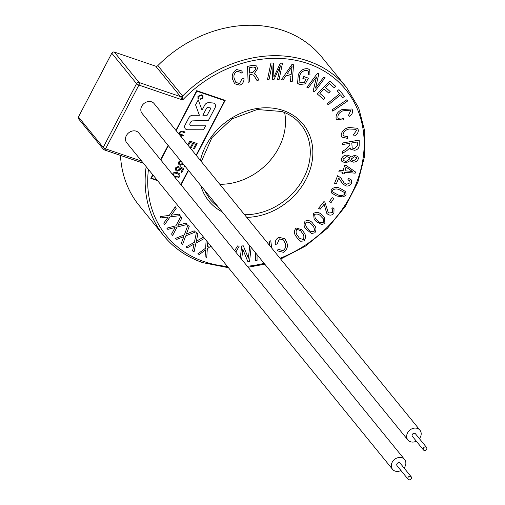 <?xml version="1.0" encoding="UTF-8"?>
<svg xmlns="http://www.w3.org/2000/svg" width="505" height="505" viewBox="0 0 505 505"><rect width="100%" height="100%" fill="white"/><g stroke="black" fill="none" stroke-linecap="round" stroke-linejoin="round"><path stroke-width="0.76" d="M202.884 115.26L207.132 115.266L210.452 108.916A0.997 0.827 140.9 0 0 209.872 107.754L207.593 107.628A0.997 0.827 140.9 0 0 206.551 108.247L202.877 115.279L207.145 115.285L210.465 108.935A0.997 0.827 140.9 0 0 210.415 108.013M214.915 104.036L214.903 104.024A3.983 3.301 140.9 0 0 213.609 103.14A3.983 3.301 140.9 0 0 212.757 102.969L208.874 102.704A3.983 3.301 140.9 0 0 204.67 105.166L202.044 110.197L198.244 99.838L195.58 104.901L199.374 115.254L192.834 115.241A3.983 3.301 140.9 0 0 188.876 117.715L185.051 125.032A3.983 3.301 140.9 0 0 185.234 128.668A3.983 3.301 140.9 0 0 185.24 128.674A3.983 3.301 140.9 0 0 187.658 129.76L203.534 129.785L205.611 125.821L191.294 125.777A1.995 1.654 -39.1 0 1 190.101 125.246A1.995 1.654 -39.1 0 1 190.019 123.435L190.701 122.128A1.995 1.654 -39.1 0 1 192.601 120.891L208.502 120.285L215.098 107.672A3.983 3.301 140.9 0 0 214.915 104.036A3.983 3.301 140.9 0 0 214.903 104.024A3.983 3.301 140.9 0 0 213.596 103.121A3.983 3.301 140.9 0 0 212.738 102.957L208.862 102.685A3.983 3.301 140.9 0 0 204.658 105.154L202.032 110.172M424.112 450.403A1.995 1.654 140.9 0 0 426.384 449.639A1.995 1.654 140.9 0 0 426.555 447.436A1.995 1.654 140.9 0 0 425.898 446.988A1.995 1.654 140.9 0 0 423.626 447.746A1.995 1.654 140.9 0 0 423.461 449.955A1.995 1.654 140.9 0 0 424.112 450.403M426.555 447.436L415.476 433.827A1.995 1.654 140.9 0 0 414.82 433.378A1.995 1.654 140.9 0 0 412.547 434.136A1.995 1.654 140.9 0 0 412.383 436.345L423.461 449.955M408.772 479.75A1.995 1.654 140.9 0 0 411.045 478.992A1.995 1.654 140.9 0 0 411.209 476.783A1.995 1.654 140.9 0 0 410.552 476.335A1.995 1.654 140.9 0 0 408.286 477.099A1.995 1.654 140.9 0 0 408.116 479.302A1.995 1.654 140.9 0 0 408.772 479.75M411.209 476.783L400.13 463.18A1.995 1.654 140.9 0 0 399.48 462.731A1.995 1.654 140.9 0 0 397.208 463.489A1.995 1.654 140.9 0 0 397.037 465.692L408.116 479.302M404.063 468.009A7.771 6.445 140.9 0 0 404.612 459.531A7.771 6.445 140.9 0 0 402.062 457.783A7.771 6.445 140.9 0 0 393.206 460.743A7.771 6.445 140.9 0 0 392.555 469.341A7.771 6.445 140.9 0 0 395.106 471.089A7.771 6.445 140.9 0 0 400.97 470.521M404.612 459.531L138.755 132.922A7.771 6.445 140.9 0 0 136.211 131.174A7.771 6.445 140.9 0 0 127.355 134.134A7.771 6.445 140.9 0 0 126.704 142.732L392.555 469.341M419.402 438.656A7.771 6.445 140.9 0 0 419.958 430.178A7.771 6.445 140.9 0 0 417.408 428.429A7.771 6.445 140.9 0 0 408.551 431.39A7.771 6.445 140.9 0 0 407.901 439.994A7.771 6.445 140.9 0 0 410.451 441.742A7.771 6.445 140.9 0 0 416.316 441.174M419.958 430.178L154.101 103.576A7.771 6.445 140.9 0 0 151.55 101.821A7.771 6.445 140.9 0 0 142.694 104.787A7.771 6.445 140.9 0 0 142.05 113.385L407.901 439.994M346.493 87.422L321.723 56.989A117.671 97.553 140.9 0 0 283.141 30.502A117.671 97.553 140.9 0 0 157.844 65.599L182.621 96.032L182.627 99.99L180.5 96.632L155.723 66.193L114.313 52.066L139.09 82.498L180.5 96.632A1.995 1.654 -39.1 0 0 182.621 96.032A117.671 97.553 -39.1 0 1 307.917 60.941A117.671 97.553 -39.1 0 1 346.493 87.422L358.657 107.799L364.78 131.3L364.522 156.544L357.912 182.078L345.344 206.419L327.549 228.159L305.563 246.049L280.654 259.046M120.487 155.407A117.671 97.553 140.9 0 0 139.203 205.56L163.974 235.993A117.671 97.553 -39.1 0 1 146.16 166.631M235.829 82.422L239.522 83.489L242.248 78.382L243.972 78.313C244.205 81.387 242.848 83.678 239.913 85.194L234.604 83.742L232.641 79.285C231.467 75.213 232.837 71.962 236.75 69.545L241.63 70.87M234.598 83.735L232.641 79.285C231.473 75.22 232.843 71.975 236.757 69.551L241.63 70.877L242.469 72.228L240.992 73.263L240.336 72.228M248.113 82.271L247.545 66.382L253.018 65.252L256.673 65.966L257.569 68.674L254.255 73.724L255.877 74.986L258.989 80.024L256.938 80.447L253.75 75.283L251.383 74.494L249.495 74.879L249.741 81.93L248.113 82.271L247.551 66.389L253.024 65.259L256.679 65.978M254.242 73.717L255.871 74.974M256.938 80.447L253.75 75.289M277.554 79.481L280.401 65.839L274.038 79.411L272.599 79.38L271.987 65.442L269.089 79.31L267.549 79.285L270.939 62.98L273.35 63.03L273.887 77.05L280.332 63.163L282.491 63.207L279.101 79.506L277.554 79.481L280.389 65.871M273.88 77.044L280.332 63.163L282.497 63.213M272.599 79.38L271.98 65.467M281.474 79.657L291.928 64.482L293.563 64.785L292.218 81.677L290.482 81.349L290.962 76.255L286.177 75.352L283.09 79.96L281.474 79.657L291.94 64.489L293.563 64.785M308.41 74.974L308.252 71.319L307.078 70.511C303.84 70.189 301.416 71.735 299.818 75.163L299.074 81.804L300.431 82.725L304.42 82.309L305.986 79.487L302.823 78.313L303.802 76.514L308.372 78.199L305.266 83.855L299.484 84.575L297.584 83.249L298.278 74.727C300.488 70.22 303.751 68.244 308.056 68.794L309.735 69.93L309.963 74.948L308.41 74.974L308.252 71.312M299.074 81.804L300.437 82.732L304.427 82.321L305.973 79.487M313.138 91.089L316.502 76.937L308.138 88.085L306.914 87.346L317.563 73.162L318.851 73.938L315.518 88.091L323.875 76.956L325.081 77.675L314.432 91.866L313.138 91.089L316.49 76.956M315.524 88.066L323.869 76.943L325.081 77.675M317.279 93.936L329.778 81.078L335.793 86.355L334.329 87.883L329.411 83.571L325.586 87.51L330.188 91.544L328.717 93.053L324.115 89.013L319.861 93.393L324.961 97.863L323.497 99.39L317.279 93.936M325.586 87.504L330.182 91.531M328.206 104.844L327.297 103.727L339.568 93.734L337.296 90.944L338.931 89.612L344.397 96.322L342.762 97.667L340.484 94.864L328.212 104.857L327.297 103.727M332.751 111.138L331.981 109.907L346.79 99.794L347.573 101.032L332.763 111.144L331.981 109.907M337.889 117.646C339.126 119.237 340.9 119.489 343.211 118.404L343.305 120.045L336.614 119.445L336.128 118.65C335.623 114.667 337.649 111.599 342.207 109.459L351.846 108.992L352.37 109.837C353.052 112.299 352.137 114.471 349.624 116.339L348.545 115.291L350.577 110.778L350.205 110.166M343.488 135.858L347.787 136.703L347.49 138.383L341.866 137.082L341.14 135.422C341.614 131.287 344.221 128.636 348.955 127.462L357.559 128.302L358.316 130.037C358.367 132.676 357.01 134.671 354.232 136.009L353.475 134.709L356.429 130.606L355.88 129.331L349.226 128.996C345.641 129.772 343.57 131.704 343.028 134.803L343.495 135.864L347.8 136.716M342.422 144.575L342.422 143.016L359.181 140.112L359.181 145.314C359.124 148.079 357.603 149.739 354.611 150.282L350.704 149.278L350.041 147.776L346.979 150.522L342.409 153.362L342.409 151.412L345.9 149.246L349.864 145.08L349.864 143.287L342.422 144.575L342.428 143.029L359.181 140.112M350.704 149.278L350.041 147.782M342.409 153.362L342.403 151.405L345.893 149.24L349.858 145.074L349.858 143.287M341.904 161.505L341.348 159.22C342.238 156.55 344.132 155.174 347.03 155.092L350.451 156.203L350.924 157.188L354.605 155.269L357.894 156.474L358.392 158.532C357.647 160.855 356.025 162.061 353.519 162.155L350.811 161.202L350.426 160.533L345.811 162.932L341.904 161.505L341.342 159.208C342.226 156.537 344.12 155.168 347.023 155.085L350.457 156.209M338.83 171.801L339.227 170.324L343.135 170.652L344.562 165.476L346.398 165.634L355.482 171.971L355.16 173.171L344.58 172.287L344.132 173.903L342.295 173.752L342.731 172.129L338.83 171.801L339.234 170.33L343.141 170.658L344.568 165.482L346.405 165.64L355.482 171.971M347.857 179.837L348.658 178.404L351.31 179.931L351.619 183.182C350.293 185.518 348.368 186.421 345.837 185.884L342.586 183.788L338.659 178.126L336.343 183.858L334.493 183.454L337.618 175.721L340.768 177.817L343.981 182.759L346.468 184.413L350.053 182.785L349.801 180.822L347.85 179.824L348.652 178.398L351.303 179.925M331.4 192.872L331.091 189.564C334.083 187.052 337.239 186.736 340.566 188.605L345.755 191.666L346.083 194.999L343.173 196.982L336.601 195.953L331.406 192.878L331.084 189.558C334.089 187.065 337.252 186.743 340.572 188.611L345.755 191.666M329.418 201.703L332.113 197.619L333.811 198.459L331.116 202.549L329.418 201.703L332.113 197.619M326.735 213.287L324.109 204.235L320.107 209.278L318.598 208.287L323.989 201.495L324.942 202.341L328.193 212.378L328.919 213.028L332.656 212.523L332.675 209.695L331.703 208.855L332.89 207.656L334.026 208.735L333.919 213.407C331.949 215.345 329.929 215.641 327.871 214.309L326.735 213.287L324.103 204.222M313.523 213.337C317.02 211.746 319.93 212.409 322.247 215.319L324.311 217.428L324.949 223.481L321.685 224.573L316.218 221.499L314.148 219.385L313.529 213.35C317.033 211.753 319.936 212.416 322.253 215.332L324.311 217.434M305.127 221.095C308.725 219.915 311.459 220.944 313.321 224.182L313.327 224.188C316.187 226.619 316.711 229.485 314.905 232.786L311.604 233.487L306.699 229.693C303.84 227.25 303.316 224.39 305.127 221.095L305.134 221.102C308.738 219.921 311.465 220.95 313.327 224.188L313.321 224.182M306.402 229.327L306.699 229.693C303.846 227.263 303.322 224.397 305.134 221.102M297.893 238.947L296.403 236.813C293.96 234.011 293.834 231.044 296.018 227.925L301.977 229.775L303.549 232.035C305.998 234.85 306.131 237.817 303.947 240.935L300.664 241.251L297.893 238.947L296.41 236.82C293.954 234.004 293.822 231.037 296.012 227.919L301.984 229.781M275.364 244.287C274.871 241.302 276.046 238.947 278.88 237.23L284.883 238.789L286.739 242.432C288.273 246.333 287.175 249.621 283.425 252.304L278.002 250.966L277.415 250.133L278.817 249.003L279.246 249.596L282.933 250.638C285.672 248.561 286.398 246.055 285.11 243.139L283.558 239.957L279.423 238.871L277.106 244.092L275.364 244.287M269.683 245.563L269.14 241.251L270.775 240.784L271.69 248.031M257.045 254.665L257.07 260.454L255.435 260.738L255.397 252.639M251.149 247.412L249.539 261.533L247.86 261.653L242.823 249.356L241.68 259.362M240.317 257.689L241.655 245.967L243.328 245.847L248.365 258.162L249.773 245.727M239.244 246.068L237.558 245.935L234.636 250.707L237.552 245.929L239.237 246.061L235.803 252.14M210.869 246.137L207.321 248.712L206.753 257.443L205.081 256.767L205.617 249.893M205.087 256.78L205.623 249.899L199.317 254.482L197.796 253.87L205.642 248.182L206.135 240.317L205.642 248.182M207.41 246.92L208.578 245.979M204.544 238.366L195.921 243.107L194.071 251.85L192.556 250.922L194.103 244.048L187.361 247.766L185.991 246.932L194.381 242.324L196.401 232.66L197.973 233.619L196.275 241.314L203.547 237.135M196.268 241.302L197.531 240.525M186.358 234.074L194.154 230.823L195.467 231.972L185.739 235.86L182.595 244.502L181.276 243.347L183.839 236.561L176.763 239.395L175.563 238.341L184.382 234.844L187.841 225.287L189.205 226.486L186.364 234.08L194.147 230.81L195.473 231.978M172.647 235.393L171.567 234.042L175.109 227.49L167.837 229.377L166.846 228.14L175.898 225.811L180.746 216.569L181.869 217.983L177.937 225.318L185.954 223.084L187.058 224.46L177.053 227.042L172.659 235.399L171.567 234.042L175.115 227.496M177.93 225.312L179.319 224.876M164.592 224.662L163.772 223.147L168.19 217.024L160.931 217.92L160.173 216.538L169.213 215.446L175.304 206.791L176.169 208.369L171.245 215.225L179.275 214.088L180.115 215.622L170.128 216.841L164.598 224.668L163.772 223.147L168.197 217.03M171.239 215.218L179.281 214.095M196.382 155.515L225.173 100.4L196.685 90.679L175.929 130.385M168.089 145.377L160.584 159.738M152.75 174.73L150.837 178.391L157.623 180.714M176.592 179.401L177.059 179.976L176.592 179.401M179.988 176.333L179.887 173.966L177.545 172.596L174.137 172.319L172.35 174.187L174.137 172.312L177.545 172.596L179.887 173.966L179.988 176.333C178.568 178.063 176.895 178.454 174.97 177.52M176.952 171.239L175.532 170.059L175.658 167.805L178.978 166.126L178.562 167.149L176.504 168.102L176.554 169.68L177.406 170.236L179.805 169.232L179.831 167.698L180.443 166.745L183.807 168.821L181.901 172.464L180.96 172.142L182.444 169.301L180.739 168.26L180.512 169.8L176.952 171.239L175.532 170.059L175.658 167.805L178.978 166.126M178.745 161.897L180.304 160.382L178.745 161.897L178.618 164.15L178.745 161.903M179.591 162.193L179.641 163.778L180.5 164.327L182.892 163.33L180.5 164.327L179.641 163.778L179.591 162.193L180.979 161.209M185.12 166.303L184.047 166.233L184.445 165.47L184.047 166.233L185.12 166.303M180.039 165.331L178.618 164.15L180.039 165.331L183.416 164.207M191.528 149.556L192.437 150.048L192.809 151.128L192.437 150.048L191.528 149.556M195.713 144.348L193.447 148.678L194.299 148.969L197.127 143.553L189.76 141.04L187.74 144.903L189.76 141.04L197.127 143.553L194.299 148.969L193.447 148.678L195.713 144.342L193.447 143.571L191.338 147.605L190.486 147.315L192.594 143.281L190.044 142.41L188.352 145.648M151.361 178.164L157.156 180.14M180.79 184.559L188.296 170.198M196.129 155.205L224.662 100.64M198.585 97.913L199.014 98.286L198.478 98.955L197.992 98.5L197.922 96.285L201.716 94.788L202.903 95.552L202.978 98.008L200.517 99.491L200.731 98.702L202.417 97.762L202.385 96.171L201.356 95.527L198.534 96.43L199.014 98.286L198.591 97.919M178.858 133.989L179.111 132.31L182.292 131.06L185.12 132.026L184.742 132.746L181.952 131.792L179.767 132.468L179.666 133.73L183.422 135.226L183.062 135.965L179.332 134.57M178.846 133.97L179.098 132.291L182.28 131.047L185.12 132.026M180.96 136.571L181.939 137.77M219.801 184.287A58.839 48.777 140.9 0 0 284.637 112.571M111.788 53.214L78.445 116.977L103.222 147.416L136.558 83.647L111.788 53.214A1.995 1.654 -39.1 0 1 114.313 52.066M155.723 66.193A1.995 1.654 140.9 0 0 157.844 65.599M280.035 258.289A115.683 95.906 140.9 0 0 363.152 157.844A115.683 95.906 140.9 0 0 307.728 63.51A115.683 95.906 140.9 0 0 182.627 99.99L138.9 85.067L105.564 148.836A1.995 0.511 27.6 0 1 103.222 147.416A1.995 1.654 140.9 0 0 103.317 149.234L78.54 118.795A1.995 1.654 -39.1 0 1 78.445 116.977M225.186 100.419L196.698 90.698L175.942 130.404M168.102 145.396L160.596 159.757M152.762 174.749L150.837 178.391M181.036 184.862L188.542 170.507M196.148 155.224L224.681 100.646L196.849 91.153L176.176 130.694M168.342 145.686L160.836 160.041M152.996 175.033L151.355 178.177L157.169 180.159M180.803 184.577L188.308 170.217M200.517 99.491L200.75 98.721L202.417 97.762M202.429 97.781L202.391 96.177M197.992 98.5L197.922 96.285L201.716 94.788M201.729 94.801L202.903 95.552M179.666 133.73L180.632 134.273M180.645 134.286L183.441 135.239M181.194 136.64L181.686 136.969M205.611 125.821L191.313 125.789A1.995 1.654 -39.1 0 1 190.107 125.253M198.244 99.838L195.593 104.914L199.393 115.273L192.847 115.26A3.983 3.301 140.9 0 0 188.889 117.734L185.064 125.051A3.983 3.301 140.9 0 0 185.247 128.68L185.234 128.668M191.338 147.605L190.486 147.315M190.486 147.321L192.594 143.281M176.504 168.102L176.554 169.686L177.406 170.236L179.805 169.238L179.831 167.698L180.443 166.745L183.807 168.821L181.901 172.464L180.96 172.142L182.444 169.301M178.978 166.132L178.562 167.149M177.034 173.587L173.379 174.08L173.48 175.469L175.487 176.535L179.149 176.03L179.067 174.698L177.034 173.587L179.174 174.837L179.142 176.03L175.487 176.535L173.48 175.469L173.379 174.08M160.931 217.92L160.173 216.538L169.219 215.458L175.311 206.798M179.325 224.883L185.96 223.096M167.837 229.377L166.846 228.14L175.898 225.811M175.904 225.823L180.752 216.576M175.576 238.347L184.388 234.85L187.841 225.287M187.847 225.293L189.205 226.486M181.282 243.359L183.845 236.567M197.537 240.538L203.553 237.148M185.991 246.932L194.387 242.331L196.401 232.66M196.413 232.672L197.973 233.619M192.563 250.934L194.109 244.054M207.776 242.331L207.416 246.932L208.584 245.992M197.802 253.876L205.649 248.189M248.365 258.162L249.779 245.733M240.323 257.695L241.655 245.967M241.661 245.973L243.334 245.853M247.86 261.653L242.823 249.35M255.442 260.744L255.404 252.645M269.689 245.575L269.14 241.251L270.781 240.797M279.246 249.596L282.933 250.638C285.678 248.567 286.404 246.068 285.117 243.145L285.11 243.139M285.117 243.145L283.558 239.963M277.996 250.953L277.415 250.133M277.422 250.139L278.823 249.016M275.37 244.3C274.878 241.308 276.052 238.96 278.886 237.236L284.889 238.796M299.37 238.183L303.208 239.597C304.363 237.167 304.016 234.951 302.167 232.95L300.614 230.684L296.77 229.232C295.602 231.662 295.943 233.884 297.798 235.892L299.377 238.19L303.221 239.604C304.37 237.173 304.023 234.958 302.173 232.957L300.614 230.684M312.052 225.249C310.72 222.793 308.725 221.809 306.068 222.288C305.197 224.788 305.841 226.897 307.987 228.62C309.319 231.088 311.32 232.073 313.984 231.574C314.836 229.081 314.192 226.966 312.052 225.249L312.412 225.684M307.981 228.614L307.608 228.165L307.981 228.614C309.312 231.082 311.314 232.066 313.977 231.568C314.83 229.068 314.186 226.96 312.046 225.236M314.148 219.385L313.529 213.35M321.092 216.519C319.412 214.297 317.26 213.59 314.628 214.385L315.17 218.065L317.386 220.3C319.065 222.535 321.224 223.242 323.869 222.421L323.307 218.76L321.092 216.519M315.17 218.065L317.38 220.294C319.059 222.528 321.218 223.235 323.863 222.415L323.307 218.76M331.703 208.855L332.89 207.656L334.026 208.735M328.193 212.378L328.925 213.041L332.656 212.523M332.662 212.529L332.675 209.701M318.605 208.3L323.989 201.495L324.942 202.347M332.126 197.632L333.818 198.465M339.802 190.025C337.365 188.573 334.948 188.611 332.555 190.139L332.896 192.121L337.372 194.526C339.821 195.984 342.238 195.94 344.631 194.393L344.284 192.424L339.802 190.025M332.89 192.115L337.365 194.52C339.815 195.972 342.232 195.927 344.625 194.387L344.277 192.418M342.586 183.788L339.341 178.808M343.981 182.759L346.474 184.42L350.06 182.791L349.801 180.828M334.499 183.46L337.618 175.721M337.624 175.734L340.774 177.829M342.295 173.752L342.737 172.129M346.007 167.086L344.984 170.816L352.345 171.435L346.007 167.086M344.984 170.81L352.332 171.422M350.805 161.196L350.432 160.533M350.924 157.188L354.611 155.275L357.9 156.487M354.441 156.777L351.467 158.829L351.758 159.934L353.752 160.659L356.707 158.608L356.416 157.51L354.441 156.777M346.809 156.588L343.028 159.151L343.387 160.54L346.02 161.442L349.795 158.854L349.447 157.522L346.809 156.588M356.707 158.608L356.41 157.503M351.751 159.934L353.746 160.653L356.7 158.595M349.795 158.854L349.441 157.516M343.387 160.533L346.013 161.43L349.788 158.848M351.789 142.953L352.212 148.06L354.605 148.685L357.332 145.692L357.338 141.987L351.789 142.953M352.206 148.053L354.592 148.672L357.325 145.686L357.325 141.993M354.232 136.009L353.475 134.709L356.435 130.612L355.88 129.337M341.86 137.076L341.153 135.435C341.62 131.3 344.227 128.642 348.968 127.468L348.955 127.462M348.968 127.468L357.565 128.308M348.545 115.291L350.584 110.791L350.211 110.172L342.844 110.841C339.366 112.362 337.712 114.635 337.895 117.659L338.205 118.157M337.895 117.659C339.133 119.243 340.907 119.496 343.217 118.41M336.608 119.439L336.128 118.65C335.629 114.673 337.656 111.611 342.213 109.465L351.852 108.998M331.987 109.92L346.796 99.801M342.762 97.667L340.484 94.864M337.302 90.957L338.931 89.612M338.937 89.619L344.404 96.335M327.303 103.733L339.575 93.747M319.861 93.393L324.967 97.875M317.285 93.949L329.778 81.078M329.79 81.09L335.806 86.361M306.92 87.359L317.563 73.162M317.569 73.168L318.857 73.945M302.823 78.313L303.802 76.514M297.584 83.249L298.285 74.734C300.5 70.227 303.757 68.251 308.063 68.8L309.729 69.924M303.808 76.52L308.378 78.206M290.482 81.349L290.975 76.255M287.269 73.711L291.164 74.443L292.086 66.313L287.269 73.711L291.158 74.437L292.079 66.306M267.549 79.285L270.939 62.98M270.945 62.986L273.35 63.03M249.432 73.061L252.942 72.335L255.883 69.034L255.404 67.525L253.144 67.001L249.243 67.809L249.432 73.061M249.432 73.048L252.936 72.322L255.877 69.021L255.404 67.525M240.992 73.263L240.336 72.234L237.085 71.268C234.219 73.162 233.291 75.636 234.301 78.704L235.829 82.429L239.528 83.495L242.248 78.382M242.261 78.395L243.978 78.319M200.409 160.464A60.827 50.431 -39.1 0 1 283.172 110.481A60.827 50.431 -39.1 0 1 309.767 170.658A60.827 50.431 -39.1 0 1 246.737 217.371M244.571 214.72A58.839 48.777 140.9 0 0 301.1 182.52A58.839 48.777 140.9 0 0 300.866 124.565C295.924 118.542 289.58 114.187 281.822 111.504L257.19 109.516L232.035 118.883L211.942 137.619L201.325 161.587M148.445 169.44A115.683 95.906 140.9 0 0 204.153 261.634A115.683 95.906 140.9 0 0 227.401 266.438M247.292 266.261A115.683 95.906 140.9 0 0 264.121 263.351M202.555 262.48A117.671 97.553 -39.1 0 1 163.974 235.993C174.105 248.327 187.046 257.215 202.802 262.657L228.43 267.7M203.824 189.28L209.607 198.85A58.839 48.777 140.9 0 0 217.863 206.52M222.238 211.904A60.827 50.431 -39.1 0 1 200.801 185.562M143.382 163.222L104.219 149.859A1.995 0.991 108.8 0 1 103.967 149.682A1.995 1.654 140.9 0 1 103.317 149.234A1.995 1.995 0 0 0 104.219 149.859A1.995 0.991 108.8 0 0 105.564 148.836L141.709 161.171M139.09 82.498A1.995 0.991 108.8 0 1 138.9 85.067A1.995 0.511 -152.4 0 1 136.558 83.647A1.995 1.654 140.9 0 1 139.09 82.498M264.803 264.197L248.094 267.24"/></g></svg>
